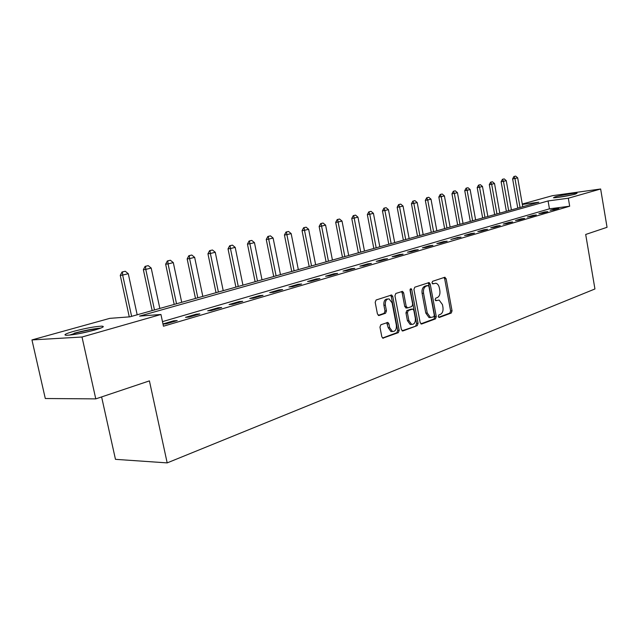 <?xml version="1.0" encoding="UTF-8"?>
<svg xmlns="http://www.w3.org/2000/svg" width="639" height="639" viewBox="0 0 639 639"><rect width="100%" height="100%" fill="white"/><g stroke="black" fill="none" stroke-linecap="round" stroke-linejoin="round"><path stroke-width="0.96" d="M438.25 316.505L439.281 317.471L451.262 313.03L452.045 310.842L446.126 278.724L444.672 277.302L432.563 281.312L431.988 282.853L432.747 283.868L435.894 283.245C437.627 283.732 438.777 285.274 439.352 287.869L439.848 290.577C440.279 294.14 439.416 296.488 437.268 297.606L435.694 298.157L435.119 299.707L435.854 300.705L439.129 300.058L442.452 304.603L442.947 307.295C443.378 310.85 442.523 313.214 440.383 314.372L438.809 314.947L438.25 316.505M73.653 331.353C85.354 328.27 94.652 326.537 101.561 326.154C105.235 326.313 103.031 327.583 94.939 329.98C83.246 333.087 73.836 334.86 66.728 335.291C62.941 335.108 65.25 333.798 73.653 331.353M555.115 196.852C560.331 195.342 575.316 192.826 577.097 193.178L575.531 194.04C570.411 195.55 555.187 198.098 553.454 197.747L555.115 196.852M380.876 324.74L379.957 327.104L381.81 336.729L382.825 338.167L398.305 332.655L399.191 330.323L392.753 296.488L391.635 295.002L376.123 299.987L375.197 302.335L377.441 314.021L379.095 315.482L385.549 313.246L386.459 310.913L385.357 305.17C385.061 300.993 386.315 298.9 389.135 298.908L392.106 302.878L396.356 325.195C396.635 329.508 395.317 331.601 392.41 331.473L389.654 327.623L388.935 323.885L387.881 322.431L380.876 324.74M522.271 204.049L552.471 195.678L600.644 189L607.05 227.3L585.691 234.465L594.941 288.972L167.186 462.892L149.414 380.884L95.778 398.88L82.008 337.017L31.95 339.924L109.78 318.358L129.901 316.832L538.821 202.212L522.343 204.448M600.644 189L568.319 198.218L548.078 200.958L139.574 316.105L160.948 314.484L82.008 337.017M160.948 314.484L163.456 326.209L569.684 206.205L568.319 198.218M420.166 322.591L421.7 323.989L435.471 318.885L436.285 316.648L430.207 284.02L429.112 282.566L414.783 287.199L413.936 289.443L420.166 322.591M417.235 325.642L402.937 330.938L401.356 329.524L394.942 295.761L395.829 293.469L402.53 291.384L403.64 292.87L406.212 306.472L407.778 307.91L411.836 306.496L412.69 304.22L410.038 290.146L410.957 288.548L411.732 289.587L418.082 323.358L417.235 325.642L402.059 330.794M569.684 206.205L549.436 208.833L162.482 321.625M555.459 208.769L550.147 210.319L553.55 209.888L558.845 208.33L555.459 208.769L555.547 209.296M544.332 212.028L538.885 213.626L542.303 213.194L547.735 211.597L544.332 212.028L544.42 212.571M532.91 215.383L527.319 217.02L530.753 216.589L536.337 214.952L532.91 215.383L533.006 215.926M521.184 218.826L515.441 220.511L518.892 220.08L524.627 218.394L521.184 218.826L521.28 219.377M509.139 222.356L503.236 224.089L506.703 223.666L512.598 221.933L509.139 222.356L509.235 222.923M496.759 225.99L490.696 227.772L494.179 227.348L500.233 225.567L496.759 225.99L496.862 226.557M484.035 229.728L477.796 231.558L481.295 231.134L487.525 229.305L484.035 229.728L484.138 230.304M470.951 233.57L464.537 235.448L468.052 235.032L474.457 233.147L470.951 233.57L471.055 234.154M457.484 237.516L450.886 239.457L461.007 237.109L457.484 237.516L457.596 238.107M443.626 241.582L436.836 243.579L440.375 243.171L447.164 241.175L443.626 241.582L443.738 242.181M429.36 245.767L422.363 247.828L425.917 247.429L432.915 245.368L429.36 245.767L429.48 246.382M414.671 250.081L407.458 252.197L411.021 251.806L418.233 249.689L414.671 250.081L414.783 250.704M399.527 254.53L392.09 256.71L395.669 256.327L403.097 254.138L399.527 254.53L399.639 255.153M383.911 259.114L376.243 261.359L379.83 260.984L387.498 258.731L383.911 259.114L384.031 259.746M367.8 263.835L359.893 266.159L363.487 265.792L371.395 263.46L367.8 263.835L367.928 264.482M351.186 268.715L343.015 271.112L346.618 270.752L354.789 268.348L351.186 268.715L351.306 269.37M334.021 273.756L325.586 276.232L329.197 275.88L337.632 273.396L334.021 273.756L334.149 274.419M316.289 278.955L307.575 281.511L311.185 281.176L319.907 278.612L316.289 278.955L316.425 279.634M297.966 284.331L288.948 286.983L292.566 286.647L301.584 283.996L297.966 284.331L298.101 285.018M279.011 289.898L269.682 292.63L273.308 292.319L282.638 289.571L279.011 289.898L279.155 290.593M259.402 295.649L249.745 298.485L253.363 298.181L263.02 295.338L259.402 295.649L259.546 296.36M239.098 301.608L229.089 304.547L232.708 304.26L242.716 301.312L239.098 301.608L239.25 302.335M218.059 307.782L207.691 310.826L211.301 310.554L221.669 307.503L218.059 307.782L218.211 308.517M196.245 314.188L185.494 317.343L189.096 317.088L199.855 313.917L196.245 314.188L196.405 314.931M163.001 324.069L166.044 323.861L177.219 320.578L173.624 320.826L162.977 323.949M101.609 396.923L115.467 459.337L167.186 462.892M95.778 398.88L45.297 398.52L31.95 339.924M549.436 208.833L548.078 200.958M428.833 282.558L429.128 284.115M173.624 320.826L173.784 321.585M435.518 300.514L436.293 300.234M432.419 283.7L433.17 283.444M438.602 317.271L449.824 313.118L450.607 310.929L444.688 278.852L443.945 277.55M420.853 323.837L434.025 318.965L434.839 316.736L428.761 284.139L427.994 282.821M433.729 316.816L434.304 315.251L428.953 286.568L428.194 285.545L426.213 286.128C424 287.238 423.114 289.611 423.553 293.245L427.243 312.974L430.502 317.503L433.729 316.816M426.716 285.665L427.906 285.561M430.59 317.527L429.049 317.583L425.79 313.062L422.099 293.357C421.668 289.731 422.555 287.358 424.767 286.248L426.461 285.681M406.38 307.99L404.759 306.568L402.187 292.981L401.38 291.632M415.781 325.714L416.628 323.438L410.102 289.187M408.872 320.554L411.62 324.372C414.384 324.436 415.614 322.383 415.326 318.214L413.872 310.506L412.818 309.06L408.273 310.514L407.41 312.798L408.872 320.554L407.418 320.634L410.166 324.452L411.652 324.38L410.166 324.452M411.324 309.148L412.323 309.084M407.418 320.634L405.957 312.886L406.819 310.602L410.869 309.18M392.53 331.505L390.948 331.537L388.192 327.695L386.715 322.655M387.641 299.004C384.838 299.036 383.592 301.129 383.903 305.266L385.357 305.17M378.24 315.362L384.087 313.342L384.998 311.001L383.903 305.266M382.545 338.023L396.851 332.727L397.73 330.395L391.3 296.6L390.477 295.242M522.742 206.724L517.67 177.834L514.954 178.505L520.05 207.475M514.307 176.436L515.665 176.108L513.916 176.5L514.954 178.505L512.622 178.864L517.774 208.114M517.67 177.834L515.665 176.108M513.916 176.5L512.622 178.864M511.416 209.896L506.248 180.645L503.46 181.332L508.652 210.67M502.813 179.239L504.211 178.896L502.422 179.295L503.46 181.332L501.12 181.692L506.368 211.309M506.248 180.645L504.211 178.896M502.422 179.295L501.12 181.692M499.786 213.154L494.522 183.529L491.663 184.24L496.958 213.945M491.024 182.115L492.453 181.764L490.632 182.171L491.663 184.24L489.306 184.599L494.658 214.592M494.522 183.529L492.453 181.764M490.632 182.171L489.306 184.599M487.861 216.501L482.485 186.492L479.554 187.219L484.953 217.316M478.923 185.062L480.392 184.703L478.531 185.118L479.554 187.219L477.189 187.578L482.653 217.955M482.485 186.492L480.392 184.703M478.531 185.118L477.189 187.578M475.616 219.928L470.128 189.535L467.117 190.278L472.628 220.767M466.494 188.09L468.004 187.722L466.103 188.154L467.117 190.278L464.745 190.638L470.32 221.413M470.128 189.535L468.004 187.722M466.103 188.154L464.745 190.638M559.484 197.187L571.258 195.071M572.632 194.767L558.087 197.379M69.515 335.116L75.474 333.143C85.195 330.563 93.126 329.061 99.269 328.646M100.794 328.095C93.566 328.702 84.683 330.411 74.14 333.231M91.249 330.962L77.854 333.877M463.035 223.458L457.444 192.658L454.345 193.425L459.968 224.313M453.73 191.197L455.28 190.821L453.331 191.261L454.345 193.425L451.965 193.785L457.652 224.968M457.444 192.658L455.28 190.821M453.331 191.261L451.965 193.785M450.12 227.077L444.401 195.869L441.222 196.652L446.965 227.963M440.614 194.4L442.204 194.008L440.215 194.456L441.222 196.652L438.833 197.012L444.632 228.61M444.401 195.869L442.204 194.008M440.215 194.456L438.833 197.012M436.836 230.799L430.998 199.168L427.723 199.975L433.593 231.709M427.132 197.683L428.769 197.283L426.732 197.739L427.723 199.975L425.326 200.334L431.261 232.364M430.998 199.168L428.769 197.283M426.732 197.739L425.326 200.334M423.178 234.625L417.219 202.563L413.848 203.394L419.847 235.559M413.265 201.061L414.951 200.646L412.866 201.117L413.848 203.394L411.444 203.745L417.507 236.214M417.219 202.563L414.951 200.646M412.866 201.117L411.444 203.745M409.136 238.563L403.041 206.054L399.575 206.908L405.701 239.529M399.008 204.536L400.741 204.113L398.608 204.592L399.575 206.908L397.162 207.26L403.361 240.184M403.041 206.054L400.741 204.113M398.608 204.592L397.162 207.26M394.686 242.612L388.448 209.648L384.886 210.527L391.156 243.603M384.327 208.114L386.116 207.675L383.927 208.17L384.886 210.527L382.465 210.878L388.8 244.266M388.448 209.648L386.116 207.675M383.927 208.17L382.465 210.878M379.806 246.782L373.432 213.346L369.765 214.249L376.171 247.804M369.214 211.797L371.051 211.349L368.815 211.852L369.765 214.249L367.337 214.592L373.815 248.467M373.432 213.346L371.051 211.349M368.815 211.852L367.337 214.592M364.486 251.079L357.96 217.148L354.182 218.083L360.739 252.133M353.655 215.591L355.548 215.127L353.247 215.647L353.655 215.591L354.182 218.083L351.754 218.426L358.375 252.788M357.96 217.148L355.548 215.127M353.247 215.647L351.754 218.426M348.702 255.504L342.025 221.078L338.127 222.037L344.836 256.582M337.616 219.496L339.565 219.025L337.208 219.552L337.616 219.496L338.127 222.037L335.691 222.38L342.472 257.245M342.025 221.078L339.565 219.025M337.208 219.552L335.691 222.38M332.432 260.065L325.594 225.12L321.577 226.11L328.446 261.183M321.082 223.53L323.086 223.035L320.674 223.586L321.082 223.53L321.577 226.11L319.133 226.454L326.082 261.846M325.594 225.12L323.086 223.035M320.674 223.586L319.133 226.454M315.65 264.77L308.645 229.289L304.499 230.312L311.544 265.92M304.02 227.684L306.097 227.18L303.613 227.74L304.02 227.684L304.499 230.312L302.055 230.655L309.18 266.583M308.645 229.289L306.097 227.18M303.613 227.74L302.055 230.655M298.333 269.618L291.16 233.594L286.879 234.649L294.1 270.808M286.424 231.973L288.564 231.454L286.016 232.029L286.424 231.973L286.879 234.649L284.435 234.984L291.735 271.471M291.16 233.594L288.564 231.454M286.016 232.029L284.435 234.984M280.465 274.626L273.109 238.043L268.684 239.13L276.088 275.856M268.252 236.398L270.465 235.863L267.845 236.454L268.252 236.398L268.684 239.13L266.247 239.457L273.724 276.519M273.109 238.043L270.465 235.863M267.845 236.454L266.247 239.457M262.006 279.802L254.458 242.636L249.889 243.755L257.493 281.072M249.482 240.975L251.766 240.416L249.074 241.031L249.482 240.975L249.889 243.755L247.453 244.082L255.129 281.735M254.458 242.636L251.766 240.416M249.074 241.031L247.453 244.082M242.94 285.146L235.192 247.381L230.463 248.539L238.267 286.456M230.08 245.703L232.444 245.128L229.673 245.759L230.08 245.703L230.463 248.539L228.027 248.859L235.903 287.119M235.192 247.381L232.444 245.128M229.673 245.759L228.027 248.859M223.219 290.673L215.263 252.285L210.375 253.483L218.386 292.031M210.023 250.592L212.468 249.993L209.616 250.648L210.023 250.592L210.375 253.483L207.947 253.803L216.038 292.694M215.263 252.285L212.468 249.993M209.616 250.648L207.947 253.803M202.819 296.392L194.647 257.357L189.591 258.603L197.818 297.798M189.264 255.648L191.796 255.033L188.856 255.704L189.264 255.648L189.591 258.603L187.163 258.915L195.478 298.453M194.647 257.357L191.796 255.033M188.856 255.704L187.163 258.915M181.708 302.311L173.305 262.613L168.065 263.899L176.532 303.765M167.769 260.888L170.389 260.249L167.37 260.936L167.769 260.888L168.065 263.899L165.645 264.203L174.191 304.42M173.305 262.613L170.389 260.249M167.37 260.936L165.645 264.203M159.838 308.437L151.195 268.053L145.772 269.394L154.478 309.947M145.508 266.311L148.224 265.648L145.109 266.367L145.508 266.311L145.772 269.394L143.36 269.682L152.154 310.594M151.195 268.053L148.224 265.648M145.109 266.367L143.36 269.682M137.177 314.795L128.279 273.7L122.656 275.082L131.618 316.353M122.432 271.934L125.244 271.255L122.033 271.982L122.432 271.934L122.656 275.082L120.26 275.369L129.278 316.88M128.279 273.7L125.244 271.255M122.033 271.982L120.26 275.369M444.688 278.852L446.126 278.724M450.607 310.929L452.045 310.842M449.824 313.118L451.262 313.03M428.761 284.139L430.207 284.02M434.839 316.736L436.285 316.648M434.025 318.965L435.471 318.885M421.205 324.013L421.7 323.989M424.767 286.248L426.213 286.128M422.099 293.357L423.553 293.245M425.79 313.062L427.243 312.974M402.41 330.962L402.937 330.938M402.187 292.981L403.64 292.87M404.759 306.568L406.212 306.472M410.278 289.699L411.732 289.587M416.628 323.438L418.082 323.358M406.819 310.602L408.273 310.514M405.957 312.886L407.41 312.798M387.474 323.965L388.935 323.885M388.192 327.695L389.654 327.623M384.998 311.001L386.459 310.913M384.087 313.342L385.549 313.246M378.6 315.514L379.095 315.482M391.3 296.6L392.753 296.488M397.73 330.395L399.191 330.323M396.851 332.727L398.305 332.655M382.889 338.183L383.448 338.159M444.64 277.318L445.048 277.278M428.665 282.598L429.112 282.566M429.049 317.583L430.502 317.503M401.995 291.424L402.53 291.384M405.829 308.022L407.283 307.926M387.242 322.471L387.881 322.431M390.948 331.537L392.41 331.473M391.068 295.042L391.635 295.002"/></g></svg>

